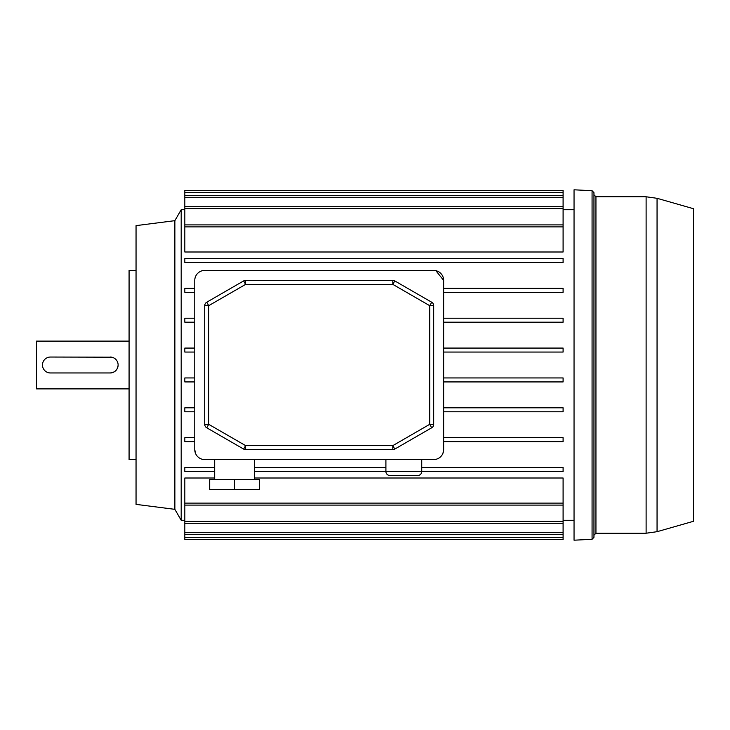 <?xml version="1.0" encoding="UTF-8"?>
<svg xmlns="http://www.w3.org/2000/svg" width="730" height="730" viewBox="0 0 730 730"><rect width="100%" height="100%" fill="white"/><g stroke="black" fill="none" stroke-linecap="round" stroke-linejoin="round"><path stroke-width="1.09" d="M657.055 198.304L693.5 208.716L693.5 521.284L657.055 531.695L657.055 198.304L646.114 196.771L646.114 533.229L657.055 531.695M592.067 539.297L592.067 190.703L593.955 192.693L593.955 537.307L592.067 539.297L574.045 540.2L574.045 189.8L574.045 540.2M174.871 509.339L174.871 220.661L181.186 209.711L181.186 520.289L174.871 509.339L174.871 220.661L136.045 225.634L136.045 504.366L174.871 509.339M385.905 459.571L385.905 471.516A3.979 3.979 0 0 0 389.884 475.495L417.761 475.495A3.979 3.979 0 0 0 421.739 471.516L421.739 459.571M254.505 479.473L254.505 459.571M214.684 479.473L214.684 459.571M563.095 537.563L184.827 537.563L184.827 539.552L563.095 539.552L563.095 505.105L184.827 505.105L184.827 478.004L214.684 478.004M563.095 534.305L184.827 534.305L184.827 505.105M563.095 523.282L184.827 523.282M563.095 505.105L563.095 478.004L254.505 478.004M563.095 192.437L563.095 251.996L184.827 251.996L184.827 190.448L563.095 190.448L563.095 192.437L184.827 192.437M442.991 453.157L443.639 449.616L443.639 280.384L435.846 270.666M443.639 280.384A9.955 9.955 0 0 0 433.684 270.428L204.728 270.428A9.955 9.955 0 0 0 194.773 280.384L194.773 449.616L195.43 453.157M202.566 459.334L433.684 459.571A9.955 9.955 0 0 0 443.639 449.616M573.944 209.711L563.095 209.711M184.827 209.711L181.186 209.711M573.944 520.289L563.095 520.289M184.827 520.289L181.186 520.289M194.773 449.616A9.955 9.955 0 0 0 204.728 459.571M194.773 377.939L184.827 377.939L184.827 381.927L194.773 381.927M194.773 407.805L184.827 407.805L184.827 411.784L194.773 411.784M194.773 437.671L184.827 437.671L184.827 441.65L194.773 441.65M194.773 288.35L184.827 288.35L184.827 292.329L194.773 292.329M194.773 318.216L184.827 318.216L184.827 322.195L194.773 322.195M194.773 348.073L184.827 348.073L184.827 352.061L194.773 352.061M254.505 471.516L563.095 471.516L563.095 467.529L421.739 467.529M385.905 467.529L254.505 467.529M214.684 467.529L184.827 467.529L184.827 471.516L214.684 471.516M443.639 381.927L563.095 381.927L563.095 377.939L443.639 377.939M443.639 411.784L563.095 411.784L563.095 407.805L443.639 407.805M443.639 441.65L563.095 441.65L563.095 437.671L443.639 437.671M443.639 292.329L563.095 292.329L563.095 288.35L443.639 288.35M443.639 322.195L563.095 322.195L563.095 318.216L443.639 318.216M443.639 352.061L563.095 352.061L563.095 348.073L443.639 348.073M563.095 258.484L184.827 258.484L184.827 262.471L563.095 262.471L563.095 258.484M184.827 537.563L184.827 534.305M204.728 424.322L204.728 305.678A3.979 3.979 0 0 1 206.727 302.229L243.628 280.922L245.618 284.371L208.716 305.678L208.716 424.322L245.618 445.628L392.804 445.628L429.705 424.322L429.705 305.678L392.804 284.371L245.618 284.371L245.618 280.384L392.804 280.384L392.804 284.371L394.793 280.922L431.695 302.229L429.705 305.678L433.684 305.678L433.684 424.322L429.705 424.322L431.695 427.771L394.793 449.078A3.979 3.979 0 0 1 392.804 449.616L245.618 449.616A3.979 3.979 0 0 1 243.628 449.078L206.727 427.771A3.979 3.979 0 0 1 204.728 424.322A3.979 3.979 0 0 0 206.727 427.771L208.716 424.322L204.728 424.322M245.618 280.384A3.979 3.979 0 0 0 243.628 280.922A3.979 3.979 0 0 1 245.618 280.384M394.793 280.922A3.979 3.979 0 0 0 392.804 280.384A3.979 3.979 0 0 1 394.793 280.922M433.684 305.678A3.979 3.979 0 0 0 431.695 302.229A3.979 3.979 0 0 1 433.684 305.678M431.695 427.771A3.979 3.979 0 0 0 433.684 424.322A3.979 3.979 0 0 1 431.695 427.771M234.595 479.473L209.711 479.473L209.711 489.428L234.595 489.428L234.595 479.473L259.478 479.473L259.478 489.428L234.595 489.428M129.073 388.889L36.5 388.889L36.5 341.111L129.073 341.111M111.736 357.189L50.434 357.034A7.966 7.966 0 0 0 42.477 365A7.966 7.966 0 0 0 50.434 372.966L110.166 372.966C115.002 372.492 117.658 369.836 118.123 365M136.045 459.571L129.073 459.571L129.073 270.428L136.045 270.428M110.166 372.966A7.966 7.966 0 0 0 118.123 365A7.966 7.966 0 0 0 110.166 357.034M593.955 194.773L595.945 196.771L595.945 533.229L646.114 533.229M563.095 226.884L184.827 226.884M563.095 197.684L184.827 197.684M563.095 208.707L184.827 208.707M563.095 521.293L184.827 521.293M563.095 532.316L184.827 532.316M563.095 503.116L184.827 503.116M206.727 302.229A3.979 3.979 0 0 0 204.728 305.678L208.716 305.678L206.727 302.229M243.628 449.078A3.979 3.979 0 0 0 245.618 449.616L245.618 445.628L243.628 449.078M392.804 449.616A3.979 3.979 0 0 0 394.793 449.078L392.804 445.628L392.804 449.616M592.067 190.703L574.045 189.8M595.945 533.229L593.955 535.227M595.945 196.771L646.114 196.771M563.095 224.895L184.827 224.895M563.095 195.695L184.827 195.695M563.095 206.718L184.827 206.718"/></g></svg>
